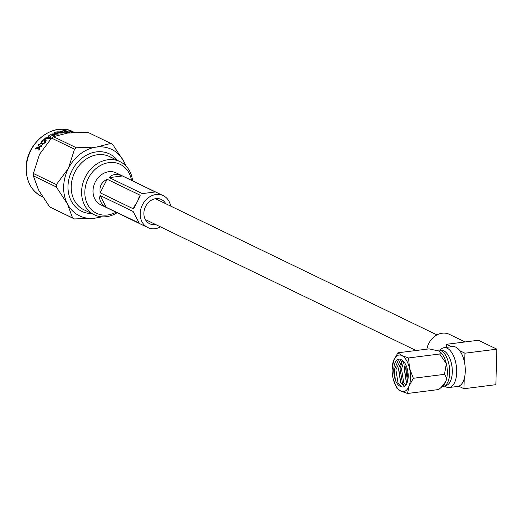 <?xml version="1.0" encoding="UTF-8"?>
<svg xmlns="http://www.w3.org/2000/svg" width="523" height="523" viewBox="0 0 523 523"><rect width="100%" height="100%" fill="white"/><g stroke="black" fill="none" stroke-linecap="round" stroke-linejoin="round"><path stroke-width="0.78" d="M451.656 364.623A11.16 5.446 82.8 0 1 452.232 369.218M440.17 350.181A20.077 9.8 82.8 0 1 444.145 347.671L452.735 346.586A20.077 9.8 82.8 0 1 455.788 347.148A20.077 9.8 82.8 0 1 459.73 350.672A20.077 9.8 82.8 0 1 464.666 363.263A20.077 9.8 82.8 0 1 464.234 378.645A20.077 9.8 82.8 0 1 458.736 386.196A20.077 9.8 82.8 0 1 457.762 386.419L449.172 387.504A20.077 9.8 82.8 0 1 446.119 386.948A20.077 9.8 82.8 0 1 444.7 386.059M444.145 347.671A20.077 9.8 82.8 0 1 447.198 348.233A20.077 9.8 82.8 0 1 456.651 369.421A20.077 9.8 82.8 0 1 449.172 387.504M441.915 386.759L442.818 386.641A18.423 8.989 -97.2 0 0 443.844 386.386L446.642 385.327A17.717 8.649 -97.2 0 0 452.192 368.584A17.717 8.649 -97.2 0 0 443.916 350.913A17.717 8.649 -97.2 0 0 442.236 350.41L439.255 350.083A18.423 8.989 -97.2 0 0 438.202 350.09L436.868 350.26M443.844 386.386A18.423 8.989 -97.2 0 0 449.61 368.976A18.423 8.989 -97.2 0 0 441.007 350.606A18.423 8.989 -97.2 0 0 439.255 350.083M408.071 378.41L407.116 372.827M405.77 385.235L403.697 382.372L401.52 369.094L403.736 361.668M407.005 383.026L406.188 381.522L404.259 368.754L405.286 363.851M401.233 386.719C398.912 386.177 396.931 383.96 395.303 380.071C393.054 372.546 393.231 366.192 395.839 361.014C397.643 358.778 399.69 358.503 401.978 360.203A13.761 6.714 -97.2 0 1 408.175 374.867A13.761 6.714 -97.2 0 1 403.037 386.968A13.761 6.714 -97.2 0 1 401.233 386.719L398.062 383.084L395.885 369.807L400.585 359.863L401.102 359.615M404.338 386.523L400.553 382.235L398.624 369.46L398.925 367.283L402.207 360.34M439.66 354.012C440.699 352.973 440.353 351.94 438.62 350.907A18.423 8.989 82.8 0 1 438.817 351.005A18.423 8.989 82.8 0 1 446.341 363.642L444.472 374.344C446.191 376.155 446.649 378.508 445.844 381.404A18.423 8.989 -97.2 0 0 446.341 363.642L439.66 354.012L408.548 357.948L401.808 355.555A18.423 8.989 -97.2 0 0 393.59 360.582A18.423 8.989 -97.2 0 0 392.1 369.866A18.423 8.989 -97.2 0 0 393.093 378.345A18.423 8.989 -97.2 0 0 393.244 378.953A18.423 8.989 -97.2 0 0 400.814 391.08A18.423 8.989 -97.2 0 0 409.032 386.052A18.423 8.989 -97.2 0 0 409.529 368.29A18.423 8.989 -97.2 0 0 401.808 355.555L397.918 352.803L429.03 348.874L438.817 351.005M441.34 387.275L443.19 385.601A18.423 8.989 -97.2 0 0 445.844 381.404L441.137 387.458L438.666 389.537L407.554 393.473L409.032 386.052L413.36 378.279L444.472 374.344M413.36 378.279L409.529 368.29L408.548 357.948M397.918 352.803L393.59 360.582L392.1 369.866M393.479 379.816L396.924 388.328L400.814 391.08L407.554 393.473M395.303 380.071L394.388 369.571L398.722 359.124M404.573 386.379L402.514 383.47L400.023 368.859L402.494 360.537M407.528 381.43L405.658 368.153L406.044 365.361M400.723 382.581L398.735 369.022L398.997 366.904M406.358 381.868L404.371 368.31L404.632 366.192M406.933 367.695A13.016 6.354 -97.2 0 0 408.156 377.364M426.886 349.148A17.481 14.546 -64.2 0 1 449.342 334.334L465.078 341.95M446.459 347.377L446.544 344.291L478.447 340.257L496.85 349.161L464.947 353.195L459.73 350.672M458.736 386.196L463.953 388.72L495.856 384.686L496.85 349.161M464.666 363.263L464.947 353.195M463.953 388.72L464.234 378.645M451.591 346.729L446.544 344.291M131.482 180.304A27.163 22.594 115.8 0 0 106.555 163.071A27.163 22.594 115.8 0 0 84.831 191.764A27.163 22.594 115.8 0 0 116.054 212.201M117.145 212.724A29.523 24.561 -64.2 0 1 94.31 214.796A29.523 24.561 -64.2 0 1 81.608 191.451A29.523 24.561 -64.2 0 1 120.029 161.646A29.523 24.561 -64.2 0 1 132.574 180.834M165.726 203.695A13.461 11.199 115.8 0 0 161.398 199.505A13.461 11.199 115.8 0 0 143.877 213.096A13.461 11.199 115.8 0 0 149.676 223.739A13.461 11.199 115.8 0 0 155.645 224.53M138.079 199.27L140.151 195.229L107.123 179.252L100.174 192.791L133.208 208.775L135.313 204.656M140.151 195.229L140.105 196.19L133.98 208.141L133.208 208.775M100.174 192.791C99.187 186.619 101.501 182.102 107.123 179.252M155.318 191.961L122.447 175.963L109.268 177.63L142.302 193.608L143.845 193.412M155.481 191.941L142.302 193.608M109.268 177.63C112.014 174.152 116.407 173.597 122.447 175.963M170.622 206.062A17.717 14.736 115.8 0 0 163.248 195.674A17.717 14.736 115.8 0 0 140.197 213.561A17.717 14.736 115.8 0 0 147.819 227.564A17.717 14.736 115.8 0 0 160.541 226.897M163.248 195.674L116.06 172.845A17.717 14.736 115.8 0 0 93.009 190.732A17.717 14.736 115.8 0 0 100.632 204.741L147.819 227.564M125.638 165.641A36.904 30.7 115.8 0 0 123.781 161.346L126.004 166.013M38.342 145.433L38.323 144.694L38.852 144.335L41.886 145.708L41.899 146.427L41.062 146.754L39.833 146.159L39.513 149.781L38.852 150.199L38.839 147.976L35.675 149.062L35.747 148.349L36.715 147.702L38.931 146.963L39.055 145.78L38.218 145.355M38.852 150.199L38.839 147.976M38.486 145.571L38.467 144.832L38.996 144.479L41.886 145.708L41.899 146.427M40.722 143.72L41.474 141.138L43.716 139.706L45.638 139.785L46.161 140.216L45.083 142.838L42.128 144.387L42.206 143.812L44.533 142.589L44.586 140.694L42.062 141.341L41.428 143.426L40.585 143.616M42.128 144.387L42.206 143.812L44.658 142.746L44.697 140.864M45.102 141.145L44.586 140.694M48.855 136.261A35.956 29.916 115.8 0 0 46.678 137.771L46.769 137.954A35.721 29.719 115.8 0 1 48.933 136.457L48.887 135.307L49.737 135.143L50.862 137.569M48.691 135.895L48.887 135.307L49.809 135.346L50.881 137.627M50.855 137.556L50.489 138.314L48.901 138.66L44.782 138.582L44.965 138.02L46.678 137.771M44.782 138.582L44.965 138.02L46.769 137.954M52.45 134.509L54.51 135.509L54.399 135.96L53.477 136.039L50.751 134.725L50.908 134.182L52.215 133.94L56.451 133.94L54.438 132.966L54.569 132.567L58.38 134.012L52.45 134.509L54.569 135.712L54.457 136.163M50.751 134.725L50.908 134.182L56.451 133.94M54.438 132.966L54.569 132.567L55.543 132.79L58.38 134.012L58.007 134.352M58.877 133.202L59.459 132.326L56.504 132.142L56.804 131.835L61.067 131.914A35.956 29.916 115.8 0 1 61.485 131.842L60.387 131.306L61.557 131.129L64.192 132.411L63.891 132.718A35.956 29.916 115.8 0 0 61.956 133.097L58.596 132.934M60.387 131.306L61.551 131.358L64.192 132.633L63.891 132.947M56.504 132.142L61.067 131.914M64.316 131.665L64.597 131.495A35.956 29.916 115.8 0 1 67.094 131.443L66.114 130.972A35.956 29.916 115.8 0 0 63.303 131.038L62.767 130.783A35.956 29.916 115.8 0 1 66.016 130.724L69.461 132.391A35.956 29.916 115.8 0 0 66.303 132.443L65.767 132.182A35.956 29.916 115.8 0 1 68.48 132.116L67.63 131.704A35.956 29.916 115.8 0 0 65.133 131.757L64.597 131.495L64.303 131.894M71.971 132.62A35.956 29.916 115.8 0 0 71.592 132.567L71.01 132.286A35.956 29.916 115.8 0 1 72.285 132.476L69.932 131.175L73.07 132.541M69.801 131.273L72.605 132.574M73.952 132.482L73.527 132.241M73.841 132.43L74.894 132.698M33.407 173.479A41.925 34.878 115.8 0 0 33.361 174.662A41.925 34.878 115.8 0 0 33.341 175.846L56.301 186.953A41.925 34.878 -64.2 0 1 56.366 184.586L33.407 173.479L39.5 154.337L51.561 138.085L74.521 149.192A41.925 34.878 -64.2 0 1 76.391 147.78L53.431 136.673A41.925 34.878 115.8 0 0 51.561 138.085M102.116 216.829L94.617 218.209L74.403 218.941A41.925 34.878 -64.2 0 1 74.364 218.921A41.925 34.878 -64.2 0 1 72.599 217.993L49.639 206.886A41.925 34.878 115.8 0 0 51.404 207.814A41.925 34.878 115.8 0 0 51.444 207.834L74.325 218.902M87.962 132.358A41.925 34.878 115.8 0 0 87.916 132.339A41.925 34.878 115.8 0 0 87.877 132.319L110.837 143.426A41.925 34.878 -64.2 0 1 110.876 143.446A41.925 34.878 -64.2 0 1 112.641 144.374L123.781 161.346A36.904 30.7 115.8 0 0 96.605 147.048L110.837 143.426M76.391 147.78L96.605 147.048A36.904 30.7 115.8 0 0 68.428 168.334L74.521 149.192M87.877 132.319L67.67 133.051L53.431 136.673M72.599 217.993L67.434 203.918L56.301 186.953M33.341 175.846L38.506 189.921L49.639 206.886M56.366 184.586L68.428 168.334A36.904 30.7 115.8 0 0 67.434 203.918A36.904 30.7 115.8 0 0 94.617 218.209A36.904 30.7 115.8 0 0 100.926 216.718M133.96 213.064L133.13 211.482L100.102 195.504L106.332 207.383L139.223 223.086M133.13 211.482L139.366 223.36M106.332 207.383C100.9 203.859 98.821 199.897 100.102 195.504M68.48 132.116L68.448 132.345A35.721 29.719 115.8 0 0 65.748 132.411M67.094 131.443L67.062 131.672A35.721 29.719 115.8 0 0 64.577 131.724M66.016 130.724L65.983 130.953A35.721 29.719 115.8 0 0 62.747 131.012M65.983 130.953L69.572 132.397M61.485 131.842L61.492 132.064A35.721 29.719 115.8 0 0 61.073 132.142M58.903 133.424L59.459 132.326M60.008 132.803L60.91 132.286A35.956 29.916 115.8 0 1 61.982 132.077L62.923 132.757A35.721 29.719 115.8 0 0 61.825 132.973L60.936 132.914L61.825 132.973M60.073 133.051L60.956 133.136M59.929 132.92L60.936 132.914M62.917 132.535A35.956 29.916 115.8 0 0 61.812 132.744M50.816 134.927L50.973 134.391M54.477 133.182L54.608 132.783M48.77 136.091L48.959 135.509M44.886 138.758L45.07 138.196M47.501 137.817L49.822 138.131L49.103 136.712A35.956 29.916 115.8 0 0 47.501 137.817L49.737 137.941M41.474 141.138L43.834 139.876L46.214 140.308M42.265 144.531L42.337 143.962M40.859 143.871L41.598 141.295M39.016 150.31L38.879 149.898M35.839 149.173L35.904 148.46L36.872 147.819L39.081 147.094L39.055 145.78M41.788 196.537C31.439 191 26.222 181.461 26.15 167.942C25.836 142.746 54.026 121.199 73.102 131.796A35.956 29.916 115.8 0 0 26.307 168.099A35.956 29.916 115.8 0 0 41.788 196.537L42.638 196.949M91.773 213.567A31.883 26.529 -64.2 0 1 67.997 186.116A31.883 26.529 -64.2 0 1 87.106 154.86A31.883 26.529 -64.2 0 1 117.485 160.417M120.029 161.646L109.647 156.625A29.523 24.561 115.8 0 0 71.226 186.43A29.523 24.561 115.8 0 0 83.928 209.775L94.31 214.796M436.96 334.91L155.429 198.714M416.066 350.515L145.348 219.549M73.102 131.796L74.462 132.456M51.404 207.814L74.364 218.921M87.916 132.339L110.876 143.446"/></g></svg>
